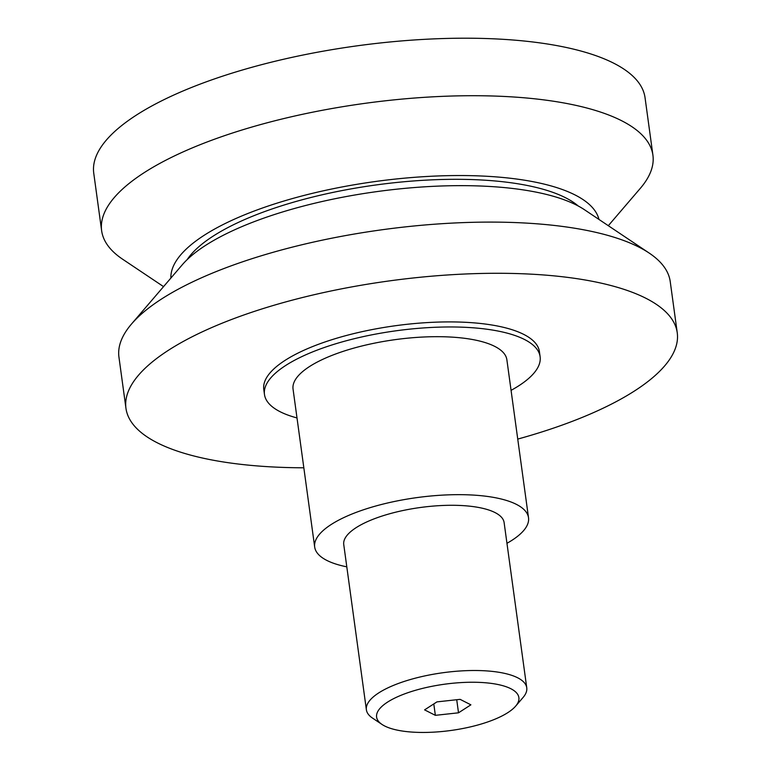 <?xml version="1.0" encoding="UTF-8"?>
<svg xmlns="http://www.w3.org/2000/svg" width="771" height="771" viewBox="0 0 771 771"><rect width="100%" height="100%" fill="white"/><g stroke="black" fill="none" stroke-linecap="round" stroke-linejoin="round"><path stroke-width="1.16" d="M382.021 724.451L372.499 718.08A80.936 26.32 -7.8 0 1 366.379 709.783A80.936 26.32 -7.8 0 1 409.247 679.868A80.936 26.32 -7.8 0 1 526.757 687.809A80.936 26.32 -7.8 0 1 523.095 697.447L515.635 706.149A71.809 23.352 -7.8 0 1 480.844 724.142A71.809 23.352 -7.8 0 1 382.021 724.451A71.809 23.352 -7.8 0 1 414.634 690.546A71.809 23.352 -7.8 0 1 493.45 683.704A71.809 23.352 -7.8 0 1 515.635 706.149M526.757 687.809L504.118 522.584A80.936 26.32 172.2 0 0 386.618 514.643A80.936 26.32 172.2 0 0 343.75 544.557L366.379 709.783M163.548 286.619L122.656 259.239A278.215 90.467 -7.8 0 1 101.637 230.722A278.215 90.467 -7.8 0 1 249.004 127.89A278.215 90.467 -7.8 0 1 652.921 155.212A278.215 90.467 -7.8 0 1 640.335 188.326L608.309 225.701M101.637 230.722L93.754 173.224A278.215 90.467 -7.8 0 1 241.121 70.383A278.215 90.467 -7.8 0 1 645.048 97.705L652.921 155.212M170.873 278.08A216.169 70.286 -7.8 0 1 285.578 200.537A216.169 70.286 -7.8 0 1 598.961 219.436M187.189 259.596A205.375 66.778 -7.8 0 1 290.551 203.062A205.375 66.778 -7.8 0 1 578.279 206.03M303.832 467.795A278.215 90.467 -7.8 0 1 125.952 408.293L118.946 357.108A278.215 90.467 -7.8 0 1 131.533 323.993A278.215 90.467 -7.8 0 1 266.313 254.276A278.215 90.467 -7.8 0 1 649.201 253.081A278.215 90.467 -7.8 0 1 670.23 281.588L677.246 332.773A278.215 90.467 -7.8 0 1 529.879 435.615A278.215 90.467 -7.8 0 1 517.746 439.085M131.533 323.993L182.235 264.819A216.169 70.286 -7.8 0 1 286.957 210.647A216.169 70.286 -7.8 0 1 584.457 209.722L649.201 253.081M125.952 408.293A278.215 90.467 -7.8 0 1 273.329 305.461A278.215 90.467 -7.8 0 1 677.246 332.773M296.999 417.94A139.108 45.229 -7.8 0 1 264.472 394.473A139.108 45.229 -7.8 0 1 338.151 343.056A139.108 45.229 -7.8 0 1 540.114 356.713A139.108 45.229 -7.8 0 1 511.067 390.348M264.472 394.473L263.778 389.413A139.108 45.229 -7.8 0 1 337.467 337.997A139.108 45.229 -7.8 0 1 539.421 351.653L540.114 356.713M506.961 543.295A107.911 35.09 172.2 0 0 528.52 517.746A107.911 35.09 172.2 0 0 516.358 504.35A107.911 35.09 172.2 0 0 393.673 501.642A107.911 35.09 172.2 0 0 314.684 547.034A107.911 35.09 172.2 0 0 326.846 560.421A107.911 35.09 172.2 0 0 346.796 566.839M314.684 547.034L293.047 389.056A107.911 35.09 -7.8 0 1 372.036 343.664A107.911 35.09 -7.8 0 1 494.712 346.372A107.911 35.09 -7.8 0 1 506.875 359.758L528.52 517.746M458.514 712.809L435.355 715.334L424.59 709.869L436.964 701.88L460.114 699.355L470.888 704.829L458.514 712.809L456.721 699.731M435.355 715.334L433.794 703.933"/></g></svg>
